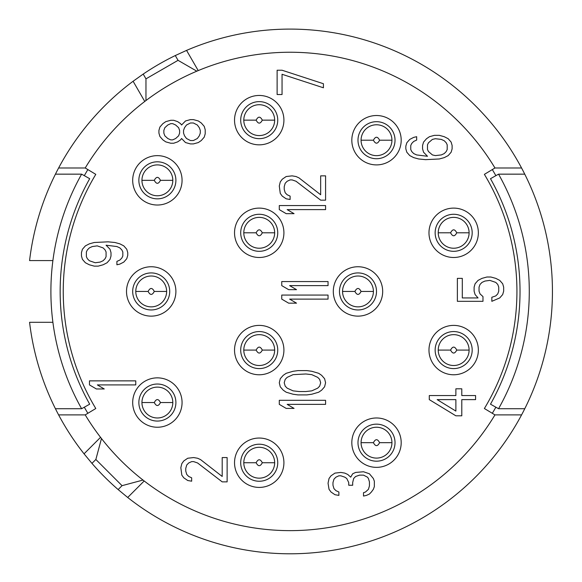 <?xml version="1.0" encoding="UTF-8"?>
<svg xmlns="http://www.w3.org/2000/svg" width="582" height="582" viewBox="0 0 582 582"><rect width="100%" height="100%" fill="white"/><g stroke="black" fill="none" stroke-linecap="round" stroke-linejoin="round"><path stroke-width="0.87" d="M154.288 291.437L166.634 291.437A15.43 15.43 0 0 1 151.204 306.867A15.43 15.43 0 0 1 135.773 291.437A15.43 15.43 0 0 1 151.204 276.006A15.43 15.43 0 0 1 166.634 291.437A15.43 15.43 0 0 0 151.204 276.006A15.43 15.43 0 0 0 135.773 291.437A15.43 15.43 0 0 0 151.204 306.867A15.43 15.43 0 0 0 166.634 291.437A15.43 15.43 0 0 0 151.204 276.006A15.43 15.43 0 0 0 135.773 291.437A15.43 15.43 0 0 0 151.204 306.867A15.43 15.43 0 0 0 166.634 291.437A15.43 15.43 0 0 0 151.204 276.006A15.43 15.43 0 0 0 135.773 291.437L148.119 291.437C150.178 295.387 152.229 295.387 154.288 291.437C152.229 287.486 150.178 287.486 148.119 291.437M81.626 174.156A239.187 239.187 0 0 0 81.626 408.717L89.693 404.177A229.934 229.934 0 0 1 89.693 178.696L81.626 174.156L55.428 174.156A262.337 262.337 0 0 0 29.573 260.576L52.897 260.576M84.317 175.669A236.103 236.103 0 0 1 87.86 169.58L85.219 167.987L58.615 167.987A262.337 262.337 0 0 0 55.428 174.156M58.615 167.987A262.337 262.337 0 0 1 133.103 81.254L143.208 74.074A262.337 262.337 0 0 1 175.284 55.552L186.56 50.394A262.337 262.337 0 0 1 524.753 174.156L498.556 174.156L490.488 178.696A229.934 229.934 0 0 1 490.488 404.177L498.556 408.717A239.187 239.187 0 0 0 498.556 174.156M144.19 480.979L127.698 497.479L118.146 489.571L122.045 485.672L95.855 459.482L101.472 438.53C113.599 454.084 127.443 467.928 142.997 480.055L144.19 480.979L127.698 497.479A262.337 262.337 0 0 0 524.753 174.156M118.146 489.571A262.337 262.337 0 0 1 91.956 463.381L84.055 453.829A262.337 262.337 0 0 1 58.615 414.893L85.219 414.893L87.86 413.3A236.103 236.103 0 0 1 84.317 407.204M52.897 322.304L29.573 322.304A262.337 262.337 0 0 0 58.615 414.893M246.877 32.679L251.373 31.974M328.801 31.974L333.297 32.679A262.337 262.337 0 0 1 336.381 33.218M55.428 408.717L81.626 408.717M495.864 175.669A236.103 236.103 0 0 0 492.314 169.58L494.962 167.987A239.187 239.187 0 0 0 85.219 167.987L95.79 174.36A226.849 226.849 0 0 0 95.79 408.52A226.849 226.849 0 0 1 95.79 174.36A226.849 226.849 0 0 0 95.79 408.52L85.219 414.893A239.187 239.187 0 0 0 494.962 414.893L484.384 408.52A226.849 226.849 0 0 0 484.384 174.36L494.962 167.987L521.567 167.987M143.208 74.074L145.966 78.854L178.041 60.332L196.825 71.179C178.667 78.868 161.709 88.653 145.966 100.54L144.765 101.457L133.103 81.254M196.825 71.179L198.222 70.597L186.56 50.394M484.384 174.36A226.849 226.849 0 0 1 484.384 408.52A226.849 226.849 0 0 0 484.384 174.36M428.978 232.8A24.691 24.691 0 0 0 453.662 257.491A24.691 24.691 0 0 0 478.353 232.8A24.691 24.691 0 0 0 453.662 208.109A24.691 24.691 0 0 0 428.978 232.8M428.978 350.08A24.691 24.691 0 0 0 453.662 374.772A24.691 24.691 0 0 0 478.353 350.08A24.691 24.691 0 0 0 453.662 325.389A24.691 24.691 0 0 0 428.978 350.08M351.819 140.211A24.691 24.691 0 0 0 376.503 164.902A24.691 24.691 0 0 0 401.194 140.211A24.691 24.691 0 0 0 376.503 115.52A24.691 24.691 0 0 0 351.819 140.211M333.297 291.437A24.691 24.691 0 0 0 357.988 316.128A24.691 24.691 0 0 0 382.68 291.437A24.691 24.691 0 0 0 357.988 266.745A24.691 24.691 0 0 0 333.297 291.437M351.819 442.669A24.691 24.691 0 0 0 376.503 467.361A24.691 24.691 0 0 0 401.194 442.669A24.691 24.691 0 0 0 376.503 417.978A24.691 24.691 0 0 0 351.819 442.669M234.531 120.147A24.691 24.691 0 0 0 259.223 144.838A24.691 24.691 0 0 0 283.914 120.147A24.691 24.691 0 0 0 259.223 95.455A24.691 24.691 0 0 0 234.531 120.147M234.531 232.8A24.691 24.691 0 0 0 259.223 257.491A24.691 24.691 0 0 0 283.914 232.8A24.691 24.691 0 0 0 259.223 208.109A24.691 24.691 0 0 0 234.531 232.8M234.531 350.08A24.691 24.691 0 0 0 259.223 374.772A24.691 24.691 0 0 0 283.914 350.08A24.691 24.691 0 0 0 259.223 325.389A24.691 24.691 0 0 0 234.531 350.08M234.531 462.734A24.691 24.691 0 0 0 259.223 487.418A24.691 24.691 0 0 0 283.914 462.734A24.691 24.691 0 0 0 259.223 438.042A24.691 24.691 0 0 0 234.531 462.734M132.689 180.333A24.691 24.691 0 0 0 157.38 205.024A24.691 24.691 0 0 0 182.064 180.333A24.691 24.691 0 0 0 157.38 155.641A24.691 24.691 0 0 0 132.689 180.333M132.689 402.548A24.691 24.691 0 0 0 157.38 427.239A24.691 24.691 0 0 0 182.064 402.548A24.691 24.691 0 0 0 157.38 377.856A24.691 24.691 0 0 0 132.689 402.548M126.512 291.437A24.691 24.691 0 0 0 151.204 316.128A24.691 24.691 0 0 0 175.895 291.437A24.691 24.691 0 0 0 151.204 266.745A24.691 24.691 0 0 0 126.512 291.437M181.577 138.509L185.513 142.561L190.438 143.914L193.391 143.914L198.317 142.561L201.277 140.538L204.231 137.163L205.213 133.787L205.213 129.735L204.231 126.359L201.277 122.984L198.317 120.954L193.391 119.608L190.438 119.608L185.513 120.954L181.577 125.006L180.587 123.66L177.634 121.631L173.698 120.285L170.737 120.285L165.812 121.631L162.858 123.66L159.905 127.036L158.922 130.412L158.922 133.111L159.905 136.486L162.858 139.862L165.812 141.884L170.737 143.237L173.698 143.237L177.634 141.884L180.587 139.862L181.577 138.509M116.909 264.781L119.87 264.104L123.806 262.082L126.76 258.706L127.749 255.331L127.749 252.624L126.76 249.249L123.806 245.873L119.87 243.851L114.945 242.498L108.048 241.828L94.255 242.498L89.33 243.851L85.394 245.873L82.44 249.249L81.451 252.624L81.451 256L82.44 259.383L85.394 262.758L89.33 264.781L94.255 266.134L98.198 266.134L103.123 264.781L107.066 262.758L110.02 259.383L111.002 256L111.002 252.624L110.02 249.249L106.077 245.204L116.909 246.55L119.87 247.903L121.834 249.925L122.824 251.955L122.824 256L121.834 258.03L119.87 260.052L116.909 261.405L116.909 264.781M135.773 380.868L89.475 380.868L89.475 384.913L96.372 388.965L104.251 388.965L97.354 384.913L135.773 384.913L135.773 380.868M282.052 70.226L277.127 70.226L277.127 94.531L282.052 94.531L282.052 74.278L323.425 87.78L323.425 83.728L282.052 70.226M325.585 205.562L279.287 205.562L279.287 209.615L286.184 213.659L294.063 213.659L287.166 209.615L325.585 209.615L325.585 205.562M320.66 200.157L325.585 200.157L325.585 175.859L320.66 175.859L320.66 194.759L298.988 177.881L296.034 176.528L292.091 175.859L286.184 176.528L282.241 179.234L280.269 181.933L279.287 185.985L280.269 193.406L282.241 196.112L286.184 198.811L290.12 199.488L290.12 196.112L287.166 194.759L285.195 192.737L284.212 189.361L284.212 186.655L285.195 183.279L287.166 181.257L290.12 179.903L292.091 179.903L296.034 181.257L320.66 200.157M325.585 400.307L279.287 400.307L279.287 404.359L286.184 408.411L294.063 408.411L287.166 404.359L325.585 404.359L325.585 400.307M297.999 394.909L306.867 394.909L311.792 394.232L318.689 392.21L321.642 390.18L324.596 386.804L325.585 382.752L324.596 378.707L321.642 375.332L318.689 373.302L311.792 371.28L306.867 370.603L297.999 370.603L293.073 371.28L286.184 373.302L283.23 375.332L280.269 378.707L279.287 382.752L280.269 386.804L283.23 390.18L286.184 392.21L293.073 394.232L297.999 394.909M482.98 296.587L480.026 293.888L479.037 291.189L479.037 287.137L480.026 284.438L481.991 282.408L484.952 281.062L489.877 280.386L495.784 282.408L497.756 284.438L498.738 287.137L498.738 291.189L497.756 293.888L495.784 295.911L491.841 297.264L491.841 301.316L499.727 297.94L502.681 294.565L503.663 291.189L503.663 287.137L502.681 283.761L499.727 280.386L495.784 278.363L490.859 277.01L486.916 277.01L481.991 278.363L478.055 280.386L475.101 283.761L474.112 287.137L474.112 291.189L475.101 294.565L478.055 297.94L462.297 297.94L462.297 278.363L457.372 278.363L457.372 301.316L482.98 301.316L482.98 296.587M328.052 295.067L281.753 295.067L281.753 299.119L288.65 303.164L296.529 303.164L289.64 299.119L328.052 299.119L328.052 295.067M328.052 281.564L281.753 281.564L281.753 285.617L288.65 289.661L296.529 289.661L289.64 285.617L328.052 285.617L328.052 281.564M222.2 481.867L227.126 481.867L227.126 457.561L222.2 457.561L222.2 476.462L200.535 459.584L197.574 458.238L193.639 457.561L187.731 458.238L183.788 460.937L181.817 463.636L180.835 467.688L181.817 475.116L183.788 477.815L187.731 480.514L191.667 481.19L191.667 477.815L188.713 476.462L186.742 474.439L185.76 471.064L185.76 468.364L186.742 464.989L188.713 462.959L191.667 461.613L193.639 461.613L197.574 462.959L222.2 481.867M429.465 136.697L426.511 138.72L423.558 142.095L422.568 145.471L422.568 148.846L423.558 152.222L427.494 156.274L416.661 154.928L413.707 153.575L411.736 151.553L410.754 149.523L410.754 145.471L411.736 143.448L413.707 141.426L416.661 140.073L416.661 136.697L413.707 137.374L409.764 139.396L406.811 142.772L405.829 146.147L405.829 148.846L406.811 152.222L409.764 155.598L413.707 157.627L418.633 158.973L425.529 159.65L439.315 158.973L444.241 157.627L448.184 155.598L451.137 152.222L452.119 148.846L452.119 145.471L451.137 142.095L448.184 138.72L444.241 136.697L439.315 135.344L434.39 135.344L429.465 136.697M429.283 399.616L455.881 415.817L461.788 415.817L461.788 399.616L475.581 399.616L475.581 395.564L461.788 395.564L461.788 388.812L455.881 388.812L455.881 395.564L429.283 395.564L429.283 399.616M369.425 473.784L363.51 471.755L355.631 472.431L352.677 473.784L350.706 477.16L347.752 474.461L344.799 473.108L340.856 472.431L334.948 473.108L331.005 475.807L329.034 478.506L328.052 483.235L329.034 489.309L331.005 492.016L334.948 494.715L338.884 495.391L338.884 492.016L335.93 490.662L333.959 488.633L332.977 485.257L332.977 482.558L333.959 479.182L335.93 477.16L338.884 475.807L340.856 475.807L344.799 477.16L346.763 478.506L348.734 482.558L348.734 485.257L352.677 485.257L352.677 482.558L353.66 478.506L355.631 476.483L359.574 475.13L363.51 475.13L367.453 477.16L368.435 478.506L369.425 481.881L369.425 485.934L368.435 489.309L365.481 492.016L363.51 492.685L363.51 496.06L366.464 495.391L369.425 494.038L371.389 492.016L373.36 489.309L374.35 486.61L374.35 481.212L373.36 478.506L369.425 473.784M101.472 438.53L100.548 437.337L84.055 453.829M521.567 414.893L494.962 414.893L492.314 413.3A236.103 236.103 0 0 0 495.864 407.204M178.041 60.332L175.284 55.552M145.966 78.854L145.966 100.54M524.753 408.717L498.556 408.717M122.045 485.672L142.997 480.055M95.855 459.482L91.956 463.381M435.147 232.8A18.515 18.515 0 0 0 453.662 251.315A18.515 18.515 0 0 0 472.184 232.8A18.515 18.515 0 0 0 453.662 214.278A18.515 18.515 0 0 0 435.147 232.8M456.754 232.8L469.099 232.8A15.43 15.43 0 0 1 453.662 248.23A15.43 15.43 0 0 1 438.231 232.8A15.43 15.43 0 0 1 453.662 217.37A15.43 15.43 0 0 1 469.099 232.8A15.43 15.43 0 0 0 453.662 217.37A15.43 15.43 0 0 0 438.231 232.8A15.43 15.43 0 0 0 453.662 248.23A15.43 15.43 0 0 0 469.099 232.8A15.43 15.43 0 0 0 453.662 217.37A15.43 15.43 0 0 0 438.231 232.8A15.43 15.43 0 0 0 453.662 248.23A15.43 15.43 0 0 0 469.099 232.8A15.43 15.43 0 0 0 453.662 217.37A15.43 15.43 0 0 0 438.231 232.8L450.577 232.8C452.636 236.75 454.695 236.75 456.754 232.8C454.695 228.85 452.636 228.85 450.577 232.8M435.147 350.08A18.515 18.515 0 0 0 453.662 368.595A18.515 18.515 0 0 0 472.184 350.08A18.515 18.515 0 0 0 453.662 331.558A18.515 18.515 0 0 0 435.147 350.08M456.754 350.08L469.099 350.08A15.43 15.43 0 0 1 453.662 365.511A15.43 15.43 0 0 1 438.231 350.08A15.43 15.43 0 0 1 453.662 334.65A15.43 15.43 0 0 1 469.099 350.08A15.43 15.43 0 0 0 453.662 334.65A15.43 15.43 0 0 0 438.231 350.08A15.43 15.43 0 0 0 453.662 365.511A15.43 15.43 0 0 0 469.099 350.08A15.43 15.43 0 0 0 453.662 334.65A15.43 15.43 0 0 0 438.231 350.08A15.43 15.43 0 0 0 453.662 365.511A15.43 15.43 0 0 0 469.099 350.08A15.43 15.43 0 0 0 453.662 334.65A15.43 15.43 0 0 0 438.231 350.08L450.577 350.08C452.636 354.031 454.695 354.031 456.754 350.08C454.695 346.13 452.636 346.13 450.577 350.08M357.988 140.211A18.515 18.515 0 0 0 376.503 158.726A18.515 18.515 0 0 0 395.025 140.211A18.515 18.515 0 0 0 376.503 121.689A18.515 18.515 0 0 0 357.988 140.211M379.595 140.211L391.941 140.211A15.43 15.43 0 0 1 376.503 155.641A15.43 15.43 0 0 1 361.073 140.211A15.43 15.43 0 0 1 376.503 124.774A15.43 15.43 0 0 1 391.941 140.211A15.43 15.43 0 0 0 376.503 124.774A15.43 15.43 0 0 0 361.073 140.211A15.43 15.43 0 0 0 376.503 155.641A15.43 15.43 0 0 0 391.941 140.211A15.43 15.43 0 0 0 376.503 124.774A15.43 15.43 0 0 0 361.073 140.211A15.43 15.43 0 0 0 376.503 155.641A15.43 15.43 0 0 0 391.941 140.211A15.43 15.43 0 0 0 376.503 124.774A15.43 15.43 0 0 0 361.073 140.211L373.418 140.211C375.477 144.154 377.536 144.154 379.595 140.211C377.536 136.261 375.477 136.261 373.418 140.211M339.473 291.437A18.515 18.515 0 0 0 357.988 309.959A18.515 18.515 0 0 0 376.503 291.437A18.515 18.515 0 0 0 357.988 272.922A18.515 18.515 0 0 0 339.473 291.437M361.073 291.437L373.418 291.437A15.43 15.43 0 0 1 357.988 306.867A15.43 15.43 0 0 1 342.558 291.437A15.43 15.43 0 0 1 357.988 276.006A15.43 15.43 0 0 1 373.418 291.437A15.43 15.43 0 0 0 357.988 276.006A15.43 15.43 0 0 0 342.558 291.437A15.43 15.43 0 0 0 357.988 306.867A15.43 15.43 0 0 0 373.418 291.437A15.43 15.43 0 0 0 357.988 276.006A15.43 15.43 0 0 0 342.558 291.437A15.43 15.43 0 0 0 357.988 306.867A15.43 15.43 0 0 0 373.418 291.437A15.43 15.43 0 0 0 357.988 276.006A15.43 15.43 0 0 0 342.558 291.437L354.904 291.437C356.962 295.387 359.014 295.387 361.073 291.437C359.014 287.486 356.962 287.486 354.904 291.437M357.988 442.669A18.515 18.515 0 0 0 376.503 461.184A18.515 18.515 0 0 0 395.025 442.669A18.515 18.515 0 0 0 376.503 424.154A18.515 18.515 0 0 0 357.988 442.669M379.595 442.669L391.941 442.669A15.43 15.43 0 0 1 376.503 458.099A15.43 15.43 0 0 1 361.073 442.669A15.43 15.43 0 0 1 376.503 427.239A15.43 15.43 0 0 1 391.941 442.669A15.43 15.43 0 0 0 376.503 427.239A15.43 15.43 0 0 0 361.073 442.669A15.43 15.43 0 0 0 376.503 458.099A15.43 15.43 0 0 0 391.941 442.669A15.43 15.43 0 0 0 376.503 427.239A15.43 15.43 0 0 0 361.073 442.669A15.43 15.43 0 0 0 376.503 458.099A15.43 15.43 0 0 0 391.941 442.669A15.43 15.43 0 0 0 376.503 427.239A15.43 15.43 0 0 0 361.073 442.669L373.418 442.669C375.477 446.62 377.536 446.62 379.595 442.669C377.536 438.719 375.477 438.719 373.418 442.669M240.708 120.147A18.515 18.515 0 0 0 259.223 138.661A18.515 18.515 0 0 0 277.745 120.147A18.515 18.515 0 0 0 259.223 101.632A18.515 18.515 0 0 0 240.708 120.147M262.315 120.147L274.66 120.147A15.43 15.43 0 0 1 259.223 135.577A15.43 15.43 0 0 1 243.793 120.147A15.43 15.43 0 0 1 259.223 104.716A15.43 15.43 0 0 1 274.66 120.147A15.43 15.43 0 0 0 259.223 104.716A15.43 15.43 0 0 0 243.793 120.147A15.43 15.43 0 0 0 259.223 135.577A15.43 15.43 0 0 0 274.66 120.147A15.43 15.43 0 0 0 259.223 104.716A15.43 15.43 0 0 0 243.793 120.147A15.43 15.43 0 0 0 259.223 135.577A15.43 15.43 0 0 0 274.66 120.147A15.43 15.43 0 0 0 259.223 104.716A15.43 15.43 0 0 0 243.793 120.147L256.138 120.147C258.197 124.097 260.256 124.097 262.315 120.147C260.256 116.196 258.197 116.196 256.138 120.147M240.708 232.8A18.515 18.515 0 0 0 259.223 251.315A18.515 18.515 0 0 0 277.745 232.8A18.515 18.515 0 0 0 259.223 214.278A18.515 18.515 0 0 0 240.708 232.8M262.315 232.8L274.66 232.8A15.43 15.43 0 0 1 259.223 248.23A15.43 15.43 0 0 1 243.793 232.8A15.43 15.43 0 0 1 259.223 217.37A15.43 15.43 0 0 1 274.66 232.8A15.43 15.43 0 0 0 259.223 217.37A15.43 15.43 0 0 0 243.793 232.8A15.43 15.43 0 0 0 259.223 248.23A15.43 15.43 0 0 0 274.66 232.8A15.43 15.43 0 0 0 259.223 217.37A15.43 15.43 0 0 0 243.793 232.8A15.43 15.43 0 0 0 259.223 248.23A15.43 15.43 0 0 0 274.66 232.8A15.43 15.43 0 0 0 259.223 217.37A15.43 15.43 0 0 0 243.793 232.8L256.138 232.8C258.197 236.75 260.256 236.75 262.315 232.8C260.256 228.85 258.197 228.85 256.138 232.8M240.708 350.08A18.515 18.515 0 0 0 259.223 368.595A18.515 18.515 0 0 0 277.745 350.08A18.515 18.515 0 0 0 259.223 331.558A18.515 18.515 0 0 0 240.708 350.08M262.315 350.08L274.66 350.08A15.43 15.43 0 0 1 259.223 365.511A15.43 15.43 0 0 1 243.793 350.08A15.43 15.43 0 0 1 259.223 334.65A15.43 15.43 0 0 1 274.66 350.08A15.43 15.43 0 0 0 259.223 334.65A15.43 15.43 0 0 0 243.793 350.08A15.43 15.43 0 0 0 259.223 365.511A15.43 15.43 0 0 0 274.66 350.08A15.43 15.43 0 0 0 259.223 334.65A15.43 15.43 0 0 0 243.793 350.08A15.43 15.43 0 0 0 259.223 365.511A15.43 15.43 0 0 0 274.66 350.08A15.43 15.43 0 0 0 259.223 334.65A15.43 15.43 0 0 0 243.793 350.08L256.138 350.08C258.197 354.031 260.256 354.031 262.315 350.08C260.256 346.13 258.197 346.13 256.138 350.08M240.708 462.734A18.515 18.515 0 0 0 259.223 481.249A18.515 18.515 0 0 0 277.745 462.734A18.515 18.515 0 0 0 259.223 444.212A18.515 18.515 0 0 0 240.708 462.734M262.315 462.734L274.66 462.734A15.43 15.43 0 0 1 259.223 478.164A15.43 15.43 0 0 1 243.793 462.734A15.43 15.43 0 0 1 259.223 447.296A15.43 15.43 0 0 1 274.66 462.734A15.43 15.43 0 0 0 259.223 447.296A15.43 15.43 0 0 0 243.793 462.734A15.43 15.43 0 0 0 259.223 478.164A15.43 15.43 0 0 0 274.66 462.734A15.43 15.43 0 0 0 259.223 447.296A15.43 15.43 0 0 0 243.793 462.734A15.43 15.43 0 0 0 259.223 478.164A15.43 15.43 0 0 0 274.66 462.734A15.43 15.43 0 0 0 259.223 447.296A15.43 15.43 0 0 0 243.793 462.734L256.138 462.734C258.197 466.677 260.256 466.677 262.315 462.734C260.256 458.783 258.197 458.783 256.138 462.734M138.858 180.333A18.515 18.515 0 0 0 157.38 198.848A18.515 18.515 0 0 0 175.895 180.333A18.515 18.515 0 0 0 157.38 161.811A18.515 18.515 0 0 0 138.858 180.333M160.465 180.333L172.81 180.333A15.43 15.43 0 0 1 157.38 195.763A15.43 15.43 0 0 1 141.943 180.333A15.43 15.43 0 0 1 157.38 164.902A15.43 15.43 0 0 1 172.81 180.333A15.43 15.43 0 0 0 157.38 164.902A15.43 15.43 0 0 0 141.943 180.333A15.43 15.43 0 0 0 157.38 195.763A15.43 15.43 0 0 0 172.81 180.333A15.43 15.43 0 0 0 157.38 164.902A15.43 15.43 0 0 0 141.943 180.333A15.43 15.43 0 0 0 157.38 195.763A15.43 15.43 0 0 0 172.81 180.333A15.43 15.43 0 0 0 157.38 164.902A15.43 15.43 0 0 0 141.943 180.333L154.288 180.333C156.347 184.283 158.406 184.283 160.465 180.333C158.406 176.382 156.347 176.382 154.288 180.333M138.858 402.548A18.515 18.515 0 0 0 157.38 421.062A18.515 18.515 0 0 0 175.895 402.548A18.515 18.515 0 0 0 157.38 384.025A18.515 18.515 0 0 0 138.858 402.548M160.465 402.548L172.81 402.548A15.43 15.43 0 0 1 157.38 417.978A15.43 15.43 0 0 1 141.943 402.548A15.43 15.43 0 0 1 157.38 387.117A15.43 15.43 0 0 1 172.81 402.548A15.43 15.43 0 0 0 157.38 387.117A15.43 15.43 0 0 0 141.943 402.548A15.43 15.43 0 0 0 157.38 417.978A15.43 15.43 0 0 0 172.81 402.548A15.43 15.43 0 0 0 157.38 387.117A15.43 15.43 0 0 0 141.943 402.548A15.43 15.43 0 0 0 157.38 417.978A15.43 15.43 0 0 0 172.81 402.548A15.43 15.43 0 0 0 157.38 387.117A15.43 15.43 0 0 0 141.943 402.548L154.288 402.548C156.347 406.498 158.406 406.498 160.465 402.548C158.406 398.597 156.347 398.597 154.288 402.548M132.689 291.437A18.515 18.515 0 0 0 151.204 309.959A18.515 18.515 0 0 0 169.718 291.437A18.515 18.515 0 0 0 151.204 272.922A18.515 18.515 0 0 0 132.689 291.437M200.288 133.111L199.306 135.81L197.334 138.509L193.391 140.538L190.438 140.538L186.502 138.509L184.53 135.81L183.548 133.111L183.548 130.412L184.53 127.705L186.502 125.006L190.438 122.984L193.391 122.984L197.334 125.006L199.306 127.705L200.288 130.412L200.288 133.111M163.848 130.412L164.83 127.705L167.783 125.006L170.737 123.66L172.709 123.66L175.662 125.006L178.623 127.705L179.605 130.412L179.605 133.111L178.623 135.81L175.662 138.509L172.709 139.862L170.737 139.862L167.783 138.509L164.83 135.81L163.848 133.111L163.848 130.412M97.216 245.873L103.123 247.903L105.095 249.925L106.077 251.955L106.077 256.677L105.095 258.706L103.123 260.729L100.169 262.082L95.244 262.758L89.33 260.729L87.365 258.706L86.376 256.677L86.376 251.955L87.365 249.925L89.33 247.903L92.291 246.55L97.216 245.873M298.988 391.533L293.073 390.857L287.166 388.158L285.195 386.128L284.212 382.752L285.195 379.377L287.166 377.354L293.073 374.655L305.885 373.979L311.792 374.655L317.699 377.354L319.671 379.377L320.66 382.752L319.671 386.128L317.699 388.158L311.792 390.857L305.885 391.533L298.988 391.533M432.419 139.396L435.38 138.72L441.287 139.396L444.241 140.749L446.212 142.772L447.194 144.802L447.194 149.523L446.212 151.553L444.241 153.575L441.287 154.928L435.38 155.598L432.419 154.928L428.483 151.553L427.494 149.523L427.494 144.802L428.483 142.772L432.419 139.396M455.881 411.088L437.162 399.616L455.881 399.616L455.881 411.088"/></g></svg>
